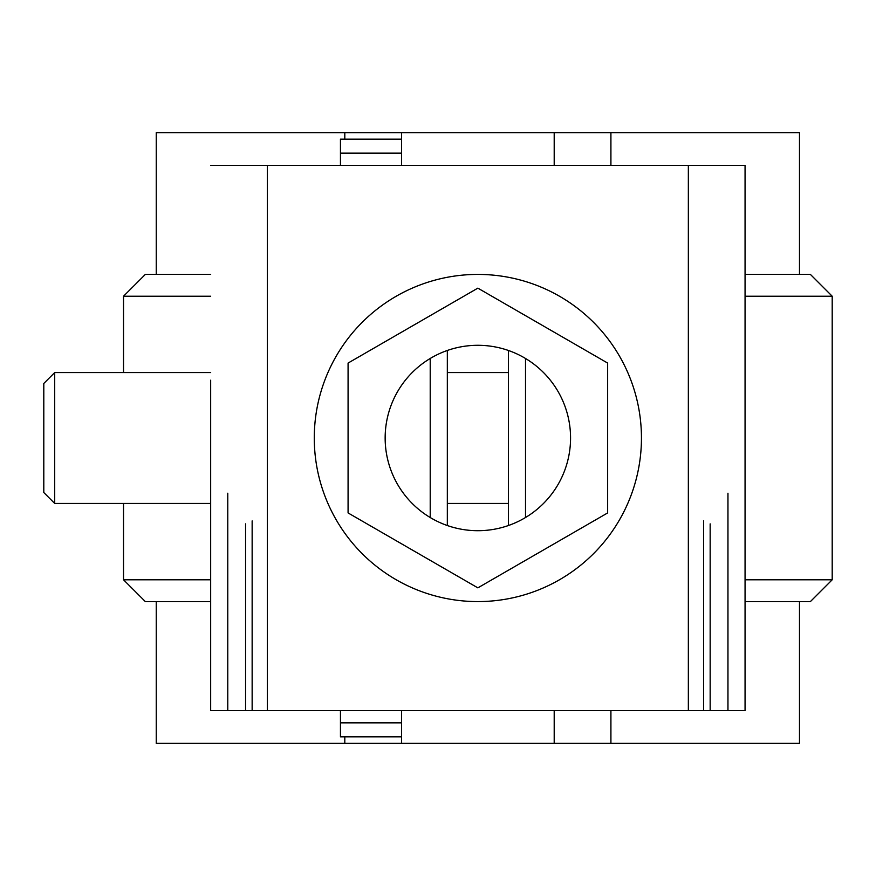<?xml version="1.0" encoding="UTF-8"?>
<svg xmlns="http://www.w3.org/2000/svg" width="876" height="876" viewBox="0 0 876 876"><rect width="100%" height="100%" fill="white"/><g stroke="black" fill="none" stroke-linecap="round" stroke-linejoin="round"><path stroke-width="1.31" d="M576.014 165.345L589.099 165.345M156.246 274.407L156.246 132.626L401.515 132.626L401.515 139.174L340.446 139.174L340.446 165.345M554.201 165.345L554.201 132.626L401.515 132.626M554.201 132.626L799.481 132.626L799.481 274.407M344.805 132.626L344.805 139.174M344.805 736.825L344.805 743.374L401.515 743.374L401.515 710.655M554.201 710.655L554.201 743.374L401.515 743.374M554.201 743.374L799.481 743.374L799.481 601.593M156.246 601.593L156.246 743.374L344.805 743.374M210.667 579.781L123.527 579.781L123.527 503.437M210.667 601.593L145.339 601.593L123.527 579.781M210.667 296.219L123.527 296.219L123.527 372.563M610.911 743.374L610.911 710.655M610.911 165.345L610.911 132.626M210.667 274.407L145.339 274.407L123.527 296.219M745.06 274.407L810.388 274.407L832.2 296.219L745.06 296.219M745.06 579.781L832.2 579.781L810.388 601.593L745.06 601.593M745.06 710.655L688.35 710.655L688.35 165.345L745.06 165.345L745.06 710.655M210.667 380.195L210.667 710.655L688.35 710.655M210.667 165.345L688.35 165.345M710.162 165.345L508.398 165.345M710.162 710.655L710.162 523.881M405.84 165.345L412.421 165.345M245.565 165.345L447.329 165.345M447.329 350.477L447.329 525.523M210.667 710.655L210.667 495.805M641.451 438A163.593 163.593 179.5 0 0 396.061 296.329A163.593 163.593 179.5 0 0 396.061 579.671A163.593 163.593 179.5 0 0 641.451 438M245.565 710.655L245.565 523.881M549.876 165.345L543.295 165.345M508.398 350.477L508.398 525.523L508.398 350.477M607.648 512.931L607.648 363.069L477.858 288.138L348.079 363.069L348.079 512.931L477.858 587.862L607.648 512.931M570.561 438A92.703 92.703 -0.5 0 1 431.507 518.285A92.703 92.703 -0.5 0 1 431.507 357.715A92.703 92.703 -0.5 0 1 570.561 438M401.515 736.825L340.446 736.825L340.446 710.655M401.515 165.345L401.515 139.174M54.706 503.437L43.8 492.531L43.8 383.469L54.706 372.563L54.706 503.437L210.667 503.437M267.377 710.655L267.377 165.345M727.956 710.655L727.956 493.21M703.581 710.655L703.581 520.902M525.512 358.481L525.512 517.519M430.215 358.481L430.215 517.519M227.771 710.655L227.771 493.21M252.146 710.655L252.146 520.902M401.515 153.158L340.446 153.158M401.515 722.842L340.446 722.842M832.2 579.781L832.2 296.219M447.329 503.437L508.398 503.437M54.706 372.563L210.667 372.563M447.329 372.563L508.398 372.563"/></g></svg>
